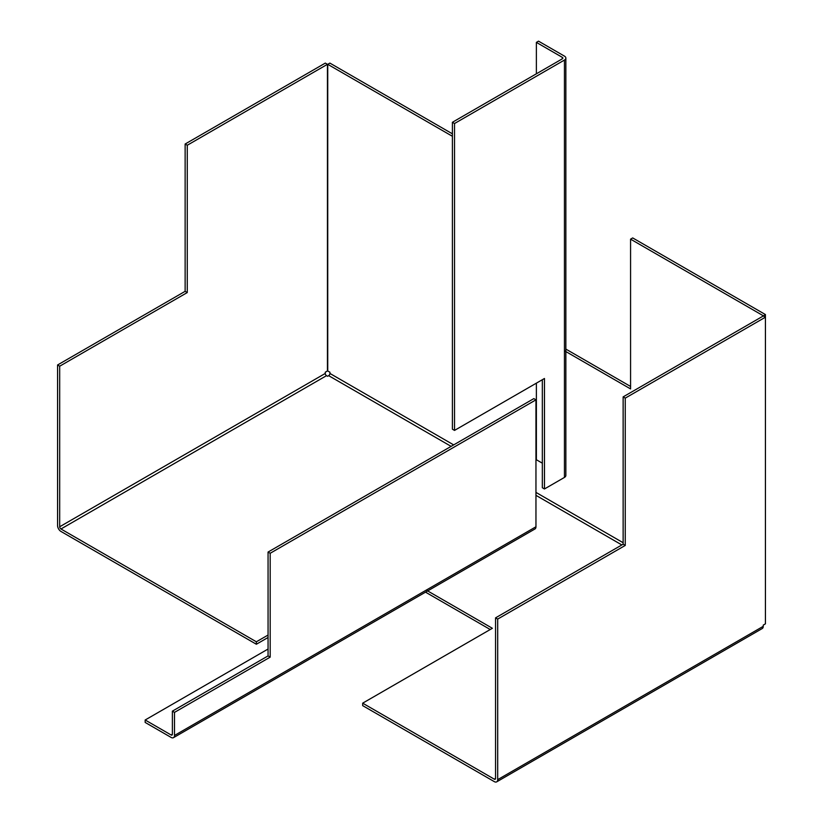 <?xml version="1.0" encoding="UTF-8"?>
<svg xmlns="http://www.w3.org/2000/svg" width="823" height="823" viewBox="0 0 823 823"><rect width="100%" height="100%" fill="white"/><g stroke="black" fill="none" stroke-linecap="round" stroke-linejoin="round"><path stroke-width="1.23" d="M327.441 64.317L187.263 145.249L187.263 292.556L59.688 366.204L59.688 526.771L325.25 373.457L325.25 372.222L327.441 370.957L327.441 64.317L325.311 63.093L185.134 144.025L185.134 291.332L57.569 364.98L57.569 525.547A4.815 2.778 60 0 0 60.964 531.442L256.365 644.244L268.061 637.496M187.263 145.249L185.134 144.025M187.263 292.556L185.134 291.332M59.688 366.204L57.569 364.98M763.312 315.96L765.431 314.561L765.431 317.194L763.312 315.96L623.134 396.892L625.254 398.126L625.254 545.433L497.689 619.081L497.689 779.648A4.815 2.778 60 0 1 496.691 781.85A4.815 2.778 60 0 1 494.284 781.613L362.676 705.63L362.676 703.171L492.37 628.288L426.242 590.112M623.134 396.892L623.134 544.198L625.254 545.433M496.691 781.85L762.252 628.525A4.815 2.778 -120 0 0 763.25 626.324L763.25 625.099L765.431 623.834L765.431 317.194L625.254 398.126M623.134 544.198L495.559 617.857L497.689 619.081M495.559 617.857L495.559 778.424A1.8 1.039 60 0 1 495.189 779.247A1.8 1.039 60 0 1 494.284 779.155L362.676 703.171M765.431 314.561L632.702 237.929L630.572 239.154L763.312 315.785M564.444 350.742L630.572 388.919L630.572 239.154M630.572 386.46L565.854 349.096M452.403 133.83L329.869 63.093L327.739 64.317L327.739 370.957L329.93 372.222L329.93 373.457A1.8 1.039 120 0 1 328.655 375.658L327.595 376.276L326.525 375.658L60.964 528.983A1.8 1.039 60 0 1 59.688 526.771M452.403 136.289L327.739 64.317M268.061 635.047L256.365 641.796L256.365 644.244M256.365 641.796L60.964 528.983M425.532 592.159L490.241 629.523M325.25 373.457A1.8 1.039 -120 0 0 326.525 375.658M172.377 734.229L171.102 734.97A1.8 1.039 60 0 0 172.007 735.052A1.8 1.039 60 0 0 172.377 734.229L172.377 711.154L174.507 712.379L174.507 735.453A4.815 2.778 60 0 1 173.509 737.655A4.815 2.778 60 0 1 171.102 737.418L145.167 722.44L145.167 719.991L268.061 649.038M535.958 399.844L533.829 398.62L268.061 552.058L270.181 553.282L535.958 399.844L535.958 526.771L174.507 735.453M172.377 711.154L268.061 655.91L268.061 552.058M174.507 712.379L270.181 657.135L270.181 553.282M171.102 734.97L145.167 719.991M173.509 737.655L534.96 528.973A4.815 2.778 -120 0 0 535.958 526.771M270.181 657.135L268.061 655.91M542.336 379.712L542.336 487.741L544.466 488.965L564.444 477.422A4.815 2.778 0 0 0 565.854 475.457L565.854 58.094A4.815 2.778 180 0 1 564.444 60.058L564.444 477.422M454.522 123.522L452.403 122.288L452.403 429.184L454.522 430.408L454.522 123.522L564.444 60.058M452.403 122.288L562.325 58.824A1.8 1.039 180 0 0 562.85 58.094A1.8 1.039 180 0 0 562.325 57.353L536.38 42.374L538.509 41.15L564.444 56.129A4.815 2.778 180 0 1 565.854 58.094M544.466 488.965L544.466 378.487L454.522 430.408M536.38 42.374L536.38 73.803M536.38 383.148L536.38 459.748L542.336 463.184M497.689 779.648L763.25 626.324M623.134 542.727L535.958 492.401M453.668 444.893L329.93 373.457M494.284 779.155L495.559 778.424M621.849 544.939L535.958 495.343M451.117 446.364L328.655 375.658M562.325 57.353L562.325 58.824"/></g></svg>
